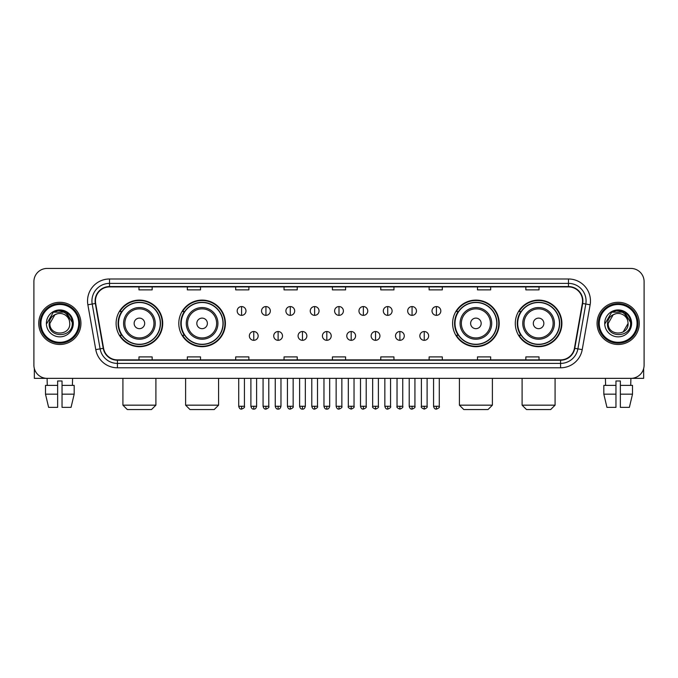 <?xml version="1.0" encoding="UTF-8"?>
<svg xmlns="http://www.w3.org/2000/svg" width="678" height="678" viewBox="0 0 678 678"><rect width="100%" height="100%" fill="white"/><g stroke="black" fill="none" stroke-linecap="round" stroke-linejoin="round"><path stroke-width="1.02" d="M515.288 323.398A23.298 23.298 0 0 0 538.586 346.695A23.298 23.298 0 0 0 561.893 323.398A23.298 23.298 0 0 0 538.586 300.091A23.298 23.298 0 0 0 515.288 323.398M452.599 323.398A23.298 23.298 0 0 0 475.897 346.695A23.298 23.298 0 0 0 499.203 323.398A23.298 23.298 0 0 0 475.897 300.091A23.298 23.298 0 0 0 452.599 323.398M178.797 323.398A23.298 23.298 0 0 0 202.103 346.695A23.298 23.298 0 0 0 225.401 323.398A23.298 23.298 0 0 0 202.103 300.091A23.298 23.298 0 0 0 178.797 323.398M116.108 323.398A23.298 23.298 0 0 0 139.414 346.695A23.298 23.298 0 0 0 162.712 323.398A23.298 23.298 0 0 0 139.414 300.091A23.298 23.298 0 0 0 116.108 323.398M121.701 335.263A21.323 21.323 0 0 1 121.701 311.524M184.391 335.263A21.323 21.323 0 0 1 184.391 311.524M458.184 335.263A21.323 21.323 0 0 1 458.184 311.524M520.874 335.263A21.323 21.323 0 0 1 520.874 311.524M33.9 281.633L33.9 365.154A13.187 13.187 0 0 0 47.087 378.349L630.913 378.349A13.187 13.187 0 0 0 644.1 365.154L644.1 281.633A13.187 13.187 0 0 0 630.913 268.437L47.087 268.437A13.187 13.187 0 0 0 33.9 281.633L33.9 365.154M38.739 323.398A21.103 21.103 0 0 0 59.842 344.492A21.103 21.103 0 0 0 80.936 323.398A21.103 21.103 0 0 0 59.842 302.295A21.103 21.103 0 0 0 38.739 323.398A21.103 21.103 0 0 0 59.842 344.492A21.103 21.103 0 0 0 80.936 323.398A21.103 21.103 0 0 0 59.842 302.295A21.103 21.103 0 0 0 38.739 323.398M597.064 323.398A21.103 21.103 0 0 0 618.158 344.492A21.103 21.103 0 0 0 639.261 323.398A21.103 21.103 0 0 0 618.158 302.295A21.103 21.103 0 0 0 597.064 323.398A21.103 21.103 0 0 0 618.158 344.492A21.103 21.103 0 0 0 639.261 323.398A21.103 21.103 0 0 0 618.158 302.295A21.103 21.103 0 0 0 597.064 323.398M95.445 300.973A14.069 14.069 0 0 1 109.514 286.904L568.486 286.904A14.069 14.069 0 0 1 582.343 303.413L574.435 348.255A14.069 14.069 0 0 1 560.579 359.882L117.421 359.882A14.069 14.069 0 0 1 103.565 348.255L95.657 303.413A14.069 14.069 0 0 1 95.445 300.973M95.098 300.973A14.416 14.416 0 0 0 95.318 303.473L103.225 348.314A14.416 14.416 0 0 0 117.421 360.23L560.579 360.23A14.416 14.416 0 0 0 574.775 348.314L582.682 303.473A14.416 14.416 0 0 0 568.486 286.557L109.514 286.557A14.416 14.416 0 0 0 95.098 300.973M87.869 304.786A21.984 21.984 0 0 1 109.514 278.989L568.486 278.989A21.984 21.984 0 0 1 590.131 304.786L582.224 349.628A21.984 21.984 0 0 1 560.579 367.798L117.421 367.798A21.984 21.984 0 0 1 95.776 349.628L87.869 304.786L92.2 304.024A17.586 17.586 0 0 1 109.514 283.387L568.486 283.387A17.586 17.586 0 0 1 585.8 304.024L577.893 348.865A17.586 17.586 0 0 1 560.579 363.4L117.421 363.4A17.586 17.586 0 0 1 100.107 348.865L92.2 304.024A17.586 17.586 0 0 1 91.928 300.973M630.913 268.437L47.087 268.437M47.282 385.384L47.087 378.349L630.913 378.349L630.718 385.384M644.1 365.154L644.1 281.633M574.775 348.314L577.893 348.865L585.8 304.024L590.131 304.786M332.406 286.904L332.406 289.879L345.594 289.879L345.594 286.904M284.048 286.904L284.048 289.879L297.235 289.879L297.235 286.904M235.69 286.904L235.69 289.879L248.877 289.879L248.877 286.904M187.331 286.904L187.331 289.879L200.518 289.879L200.518 286.904M138.973 286.904L138.973 289.879L152.16 289.879L152.16 286.904M380.765 286.904L380.765 289.879L393.952 289.879L393.952 286.904M429.123 286.904L429.123 289.879L442.31 289.879L442.31 286.904M477.481 286.904L477.481 289.879L490.669 289.879L490.669 286.904M525.84 286.904L525.84 289.879L539.027 289.879L539.027 286.904M345.594 359.882L345.594 356.908L332.406 356.908L332.406 359.882M297.235 359.882L297.235 356.908L284.048 356.908L284.048 359.882M248.877 359.882L248.877 356.908L235.69 356.908L235.69 359.882M200.518 359.882L200.518 356.908L187.331 356.908L187.331 359.882M152.16 359.882L152.16 356.908L138.973 356.908L138.973 359.882M393.952 359.882L393.952 356.908L380.765 356.908L380.765 359.882M442.31 359.882L442.31 356.908L429.123 356.908L429.123 359.882M490.669 359.882L490.669 356.908L477.481 356.908L477.481 359.882M539.027 359.882L539.027 356.908L525.84 356.908L525.84 359.882M34.341 368.535L34.341 378.349L85.335 378.349M45.494 385.384L45.494 394.172L48.621 407.359L45.494 394.172L45.494 385.384L57.638 385.384L57.638 380.985L62.037 380.985L62.037 385.384L74.182 385.384L74.182 394.172L71.054 407.359L74.182 394.172L62.037 394.172L62.037 385.384M72.588 378.349L72.393 385.384M57.638 385.384L57.638 407.359L48.621 407.359M45.494 394.172L57.638 394.172M71.054 407.359L62.037 407.359L62.037 394.172M78.741 323.398A18.908 18.908 0 0 0 59.842 304.49A18.908 18.908 0 0 0 40.934 323.398A18.908 18.908 0 0 0 59.842 342.297A18.908 18.908 0 0 0 78.741 323.398M79.623 323.398A19.781 19.781 0 0 0 59.842 303.608A19.781 19.781 0 0 0 40.053 323.398A19.781 19.781 0 0 0 59.842 343.178A19.781 19.781 0 0 0 79.623 323.398M69.775 323.398C70.385 336.212 49.291 336.212 49.901 323.398L54.867 314.787L57.376 313.77C52.452 315.109 49.714 318.321 49.163 323.398C48.104 338.508 72.724 338.119 72.275 323.398C72.351 319.219 70.8 315.77 67.63 313.041C64.749 310.939 61.537 310.109 58.011 310.566C64.512 311.075 68.308 314.473 69.419 320.753L69.775 323.398C70.385 336.212 49.291 336.212 49.901 323.398L54.867 314.787L57.376 313.77L54.867 314.787L49.901 323.398L54.867 314.787L57.376 313.77L54.867 314.787L49.901 323.398L54.867 314.787L57.376 313.77L54.867 314.787L49.901 323.398L54.867 314.787L57.376 313.77L54.867 314.787L49.901 323.398C49.291 336.212 70.385 336.212 69.775 323.398C70.385 336.212 49.291 336.212 49.901 323.398C49.291 336.212 70.385 336.212 69.775 323.398C70.385 336.212 49.291 336.212 49.901 323.398C49.291 336.212 70.385 336.212 69.775 323.398L69.419 320.753A9.933 9.933 0 0 0 57.376 313.77M46.384 323.398A13.45 13.45 0 0 0 59.842 336.847A13.45 13.45 0 0 0 73.292 323.398A13.45 13.45 0 0 0 59.842 309.939A13.45 13.45 0 0 0 46.384 323.398M58.011 310.566L53.359 312.168L46.884 323.398L53.359 312.168L66.317 312.168L72.792 323.398L66.317 312.168L53.359 312.168L46.884 323.398L53.359 312.168L66.317 312.168L72.792 323.398L66.317 312.168L53.359 312.168L46.884 323.398L53.359 312.168L66.317 312.168L72.792 323.398M151.499 409.563L127.32 409.563L122.921 405.164L155.898 405.164L151.499 409.563M144.685 323.398A5.271 5.271 0 0 0 139.414 318.118A5.271 5.271 0 0 0 134.134 323.398A5.271 5.271 0 0 0 139.414 328.669A5.271 5.271 0 0 0 144.685 323.398M155.237 323.398A15.823 15.823 0 0 0 139.414 307.566A15.823 15.823 0 0 0 123.582 323.398A15.823 15.823 0 0 0 139.414 339.22A15.823 15.823 0 0 0 155.237 323.398A15.823 15.823 0 0 1 139.414 339.22A15.823 15.823 0 0 1 123.582 323.398M160.296 323.398A20.882 20.882 0 0 0 139.414 302.515A20.882 20.882 0 0 0 118.531 323.398A20.882 20.882 0 0 0 139.414 344.271A20.882 20.882 0 0 0 160.296 323.398M162.271 323.398A22.857 22.857 0 0 1 119.87 335.263L121.989 335.263A21.077 21.077 0 0 0 153.355 339.195A21.077 21.077 0 0 0 153.355 307.592A21.077 21.077 0 0 0 121.989 311.524L119.87 311.524A22.857 22.857 0 0 1 162.271 323.398M214.189 409.563L190.01 409.563L185.611 405.164L218.587 405.164L214.189 409.563M207.375 323.398A5.271 5.271 0 0 0 202.103 318.118A5.271 5.271 0 0 0 196.823 323.398A5.271 5.271 0 0 0 202.103 328.669A5.271 5.271 0 0 0 207.375 323.398M217.926 323.398A15.823 15.823 0 0 0 202.103 307.566A15.823 15.823 0 0 0 186.272 323.398A15.823 15.823 0 0 0 202.103 339.22A15.823 15.823 0 0 0 217.926 323.398A15.823 15.823 0 0 1 202.103 339.22A15.823 15.823 0 0 1 186.272 323.398M222.986 323.398A20.882 20.882 0 0 0 202.103 302.515A20.882 20.882 0 0 0 181.221 323.398A20.882 20.882 0 0 0 202.103 344.271A20.882 20.882 0 0 0 222.986 323.398M224.96 323.398A22.857 22.857 0 0 1 182.56 335.263L184.679 335.263A21.077 21.077 0 0 0 216.045 339.195A21.077 21.077 0 0 0 216.045 307.592A21.077 21.077 0 0 0 184.679 311.524L182.56 311.524A22.857 22.857 0 0 1 224.96 323.398M487.99 409.563L463.811 409.563L459.413 405.164L492.389 405.164L487.99 409.563M481.177 323.398A5.271 5.271 0 0 0 475.897 318.118A5.271 5.271 0 0 0 470.625 323.398A5.271 5.271 0 0 0 475.897 328.669A5.271 5.271 0 0 0 481.177 323.398M491.728 323.398A15.823 15.823 0 0 0 475.897 307.566A15.823 15.823 0 0 0 460.074 323.398A15.823 15.823 0 0 0 475.897 339.22A15.823 15.823 0 0 0 491.728 323.398A15.823 15.823 0 0 1 475.897 339.22A15.823 15.823 0 0 1 460.074 323.398M496.779 323.398A20.882 20.882 0 0 0 475.897 302.515A20.882 20.882 0 0 0 455.014 323.398A20.882 20.882 0 0 0 475.897 344.271A20.882 20.882 0 0 0 496.779 323.398M498.762 323.398A22.857 22.857 0 0 1 456.362 335.263L458.481 335.263A21.077 21.077 0 0 0 489.847 339.195A21.077 21.077 0 0 0 489.847 307.592A21.077 21.077 0 0 0 458.481 311.524L456.362 311.524A22.857 22.857 0 0 1 498.762 323.398M550.68 409.563L526.501 409.563L522.102 405.164L555.079 405.164L550.68 409.563M543.866 323.398A5.271 5.271 0 0 0 538.586 318.118A5.271 5.271 0 0 0 533.315 323.398A5.271 5.271 0 0 0 538.586 328.669A5.271 5.271 0 0 0 543.866 323.398M554.418 323.398A15.823 15.823 0 0 0 538.586 307.566A15.823 15.823 0 0 0 522.763 323.398A15.823 15.823 0 0 0 538.586 339.22A15.823 15.823 0 0 0 554.418 323.398A15.823 15.823 0 0 1 538.586 339.22A15.823 15.823 0 0 1 522.763 323.398M559.469 323.398A20.882 20.882 0 0 0 538.586 302.515A20.882 20.882 0 0 0 517.704 323.398A20.882 20.882 0 0 0 538.586 344.271A20.882 20.882 0 0 0 559.469 323.398M561.452 323.398A22.857 22.857 0 0 1 519.051 335.263L521.17 335.263A21.077 21.077 0 0 0 552.536 339.195A21.077 21.077 0 0 0 552.536 307.592A21.077 21.077 0 0 0 521.17 311.524L519.051 311.524A22.857 22.857 0 0 1 561.452 323.398M241.58 306.558A4.399 4.399 0 0 0 237.181 310.948A4.399 4.399 0 0 0 241.58 315.346A4.399 4.399 0 0 0 245.978 310.948A4.399 4.399 0 0 0 241.58 306.558L241.58 315.346A4.399 4.399 0 0 0 245.978 310.948A4.399 4.399 0 0 0 241.58 306.558M265.937 306.558A4.399 4.399 0 0 0 261.539 310.948A4.399 4.399 0 0 0 265.937 315.346A4.399 4.399 0 0 0 270.327 310.948A4.399 4.399 0 0 0 265.937 306.558L265.937 315.346A4.399 4.399 0 0 0 270.327 310.948A4.399 4.399 0 0 0 265.937 306.558M290.286 306.558A4.399 4.399 0 0 0 285.896 310.948A4.399 4.399 0 0 0 290.286 315.346A4.399 4.399 0 0 0 294.684 310.948A4.399 4.399 0 0 0 290.286 306.558L290.286 315.346A4.399 4.399 0 0 0 294.684 310.948A4.399 4.399 0 0 0 290.286 306.558M314.643 306.558A4.399 4.399 0 0 0 310.244 310.948A4.399 4.399 0 0 0 314.643 315.346A4.399 4.399 0 0 0 319.041 310.948A4.399 4.399 0 0 0 314.643 306.558L314.643 315.346A4.399 4.399 0 0 0 319.041 310.948A4.399 4.399 0 0 0 314.643 306.558M339 306.558A4.399 4.399 0 0 0 334.601 310.948A4.399 4.399 0 0 0 339 315.346A4.399 4.399 0 0 0 343.399 310.948A4.399 4.399 0 0 0 339 306.558L339 315.346A4.399 4.399 0 0 0 343.399 310.948A4.399 4.399 0 0 0 339 306.558M363.357 306.558A4.399 4.399 0 0 0 358.959 310.948A4.399 4.399 0 0 0 363.357 315.346A4.399 4.399 0 0 0 367.756 310.948A4.399 4.399 0 0 0 363.357 306.558L363.357 315.346A4.399 4.399 0 0 0 367.756 310.948A4.399 4.399 0 0 0 363.357 306.558M387.714 306.558A4.399 4.399 0 0 0 383.316 310.948A4.399 4.399 0 0 0 387.714 315.346A4.399 4.399 0 0 0 392.104 310.948A4.399 4.399 0 0 0 387.714 306.558L387.714 315.346A4.399 4.399 0 0 0 392.104 310.948A4.399 4.399 0 0 0 387.714 306.558M412.063 306.558A4.399 4.399 0 0 0 407.673 310.948A4.399 4.399 0 0 0 412.063 315.346A4.399 4.399 0 0 0 416.462 310.948A4.399 4.399 0 0 0 412.063 306.558L412.063 315.346A4.399 4.399 0 0 0 416.462 310.948A4.399 4.399 0 0 0 412.063 306.558M436.42 306.558A4.399 4.399 0 0 0 432.022 310.948A4.399 4.399 0 0 0 436.42 315.346A4.399 4.399 0 0 0 440.819 310.948A4.399 4.399 0 0 0 436.42 306.558L436.42 315.346A4.399 4.399 0 0 0 440.819 310.948A4.399 4.399 0 0 0 436.42 306.558M253.758 331.525A4.399 4.399 0 0 0 249.36 335.924A4.399 4.399 0 0 0 253.758 340.322A4.399 4.399 0 0 0 258.157 335.924A4.399 4.399 0 0 0 253.758 331.525L253.758 340.322A4.399 4.399 0 0 0 258.157 335.924A4.399 4.399 0 0 0 253.758 331.525M278.116 331.525A4.399 4.399 0 0 0 273.717 335.924A4.399 4.399 0 0 0 278.116 340.322A4.399 4.399 0 0 0 282.506 335.924A4.399 4.399 0 0 0 278.116 331.525L278.116 340.322A4.399 4.399 0 0 0 282.506 335.924A4.399 4.399 0 0 0 278.116 331.525M302.464 331.525A4.399 4.399 0 0 0 298.074 335.924A4.399 4.399 0 0 0 302.464 340.322A4.399 4.399 0 0 0 306.863 335.924A4.399 4.399 0 0 0 302.464 331.525L302.464 340.322A4.399 4.399 0 0 0 306.863 335.924A4.399 4.399 0 0 0 302.464 331.525M326.821 331.525A4.399 4.399 0 0 0 322.423 335.924A4.399 4.399 0 0 0 326.821 340.322A4.399 4.399 0 0 0 331.22 335.924A4.399 4.399 0 0 0 326.821 331.525L326.821 340.322A4.399 4.399 0 0 0 331.22 335.924A4.399 4.399 0 0 0 326.821 331.525M351.179 331.525A4.399 4.399 0 0 0 346.78 335.924A4.399 4.399 0 0 0 351.179 340.322A4.399 4.399 0 0 0 355.577 335.924A4.399 4.399 0 0 0 351.179 331.525L351.179 340.322A4.399 4.399 0 0 0 355.577 335.924A4.399 4.399 0 0 0 351.179 331.525M375.536 331.525A4.399 4.399 0 0 0 371.137 335.924A4.399 4.399 0 0 0 375.536 340.322A4.399 4.399 0 0 0 379.926 335.924A4.399 4.399 0 0 0 375.536 331.525L375.536 340.322A4.399 4.399 0 0 0 379.926 335.924A4.399 4.399 0 0 0 375.536 331.525M399.884 331.525A4.399 4.399 0 0 0 395.494 335.924A4.399 4.399 0 0 0 399.884 340.322A4.399 4.399 0 0 0 404.283 335.924A4.399 4.399 0 0 0 399.884 331.525L399.884 340.322A4.399 4.399 0 0 0 404.283 335.924A4.399 4.399 0 0 0 399.884 331.525M424.242 331.525A4.399 4.399 0 0 0 419.843 335.924A4.399 4.399 0 0 0 424.242 340.322A4.399 4.399 0 0 0 428.64 335.924A4.399 4.399 0 0 0 424.242 331.525L424.242 340.322A4.399 4.399 0 0 0 428.64 335.924A4.399 4.399 0 0 0 424.242 331.525M643.659 368.535L643.659 378.349L592.665 378.349M603.818 385.384L603.818 394.172L606.946 407.359L603.818 394.172L603.818 385.384L615.963 385.384L615.963 380.985L620.362 380.985L620.362 385.384L632.506 385.384L632.506 394.172L629.379 407.359L632.506 394.172L620.362 394.172L620.362 385.384M615.963 385.384L615.963 407.359L606.946 407.359M603.818 394.172L615.963 394.172M629.379 407.359L620.362 407.359L620.362 394.172M605.412 378.349L605.607 385.384M637.066 323.398A18.908 18.908 0 0 0 618.158 304.49A18.908 18.908 0 0 0 599.259 323.398A18.908 18.908 0 0 0 618.158 342.297A18.908 18.908 0 0 0 637.066 323.398M637.947 323.398A19.781 19.781 0 0 0 618.158 303.608A19.781 19.781 0 0 0 598.377 323.398A19.781 19.781 0 0 0 618.158 343.178A19.781 19.781 0 0 0 637.947 323.398M627.743 320.753L628.099 323.398C628.709 336.212 607.615 336.212 608.225 323.398L613.192 314.787L615.7 313.77A9.933 9.933 0 0 1 627.743 320.753L628.099 323.398C628.709 336.212 607.615 336.212 608.225 323.398L613.192 314.787L615.7 313.77C610.776 315.109 608.039 318.321 607.488 323.398C606.429 338.508 631.048 338.119 630.599 323.398C630.676 319.219 629.125 315.77 625.955 313.041C623.074 310.939 619.861 310.109 616.336 310.566C622.836 311.075 626.633 314.473 627.743 320.753L628.099 323.398L623.133 332M628.099 323.398C628.709 336.212 607.615 336.212 608.225 323.398L613.192 314.787L615.7 313.77L613.192 314.787L608.225 323.398L613.192 314.787L615.7 313.77L613.192 314.787L608.225 323.398L613.192 314.787L615.7 313.77L613.192 314.787L608.225 323.398C607.615 336.212 628.709 336.212 628.099 323.398M604.708 323.398A13.45 13.45 0 0 0 618.158 336.847A13.45 13.45 0 0 0 631.616 323.398A13.45 13.45 0 0 0 618.158 309.939A13.45 13.45 0 0 0 604.708 323.398M605.208 323.398L611.683 312.168L616.336 310.566L611.683 312.168L605.208 323.398L611.683 312.168L624.641 312.168L631.116 323.398L624.641 312.168L631.116 323.398L624.641 312.168L611.683 312.168L605.208 323.398L611.683 312.168L624.641 312.168L631.116 323.398L624.641 312.168L611.683 312.168L605.208 323.398L611.683 312.168L624.641 312.168L631.116 323.398L624.641 312.168L611.683 312.168L605.208 323.398L611.683 312.168L624.641 312.168L631.116 323.398L624.641 312.168L611.683 312.168L605.208 323.398L611.683 312.168L624.641 312.168L631.116 323.398L624.641 312.168L611.683 312.168L605.208 323.398L611.683 312.168L616.336 310.566M568.486 278.989L568.486 286.557M92.2 304.024L95.318 303.473M117.421 367.798L117.421 360.23M560.579 360.23L560.579 367.798M95.776 349.628L103.225 348.314M582.682 303.473L585.8 304.024M109.514 278.989L109.514 286.557M577.893 348.865L582.224 349.628M153.948 323.398A14.543 14.543 0 0 0 139.414 308.854A14.543 14.543 0 0 0 124.871 323.398A14.543 14.543 0 0 0 139.414 337.932A14.543 14.543 0 0 0 153.948 323.398M216.638 323.398A14.543 14.543 0 0 0 202.103 308.854A14.543 14.543 0 0 0 187.56 323.398A14.543 14.543 0 0 0 202.103 337.932A14.543 14.543 0 0 0 216.638 323.398M490.44 323.398A14.543 14.543 0 0 0 475.897 308.854A14.543 14.543 0 0 0 461.362 323.398A14.543 14.543 0 0 0 475.897 337.932A14.543 14.543 0 0 0 490.44 323.398M553.129 323.398A14.543 14.543 0 0 0 538.586 308.854A14.543 14.543 0 0 0 524.052 323.398A14.543 14.543 0 0 0 538.586 337.932A14.543 14.543 0 0 0 553.129 323.398M241.58 406.266L238.724 406.266C239.224 408.3 240.173 409.249 241.58 409.122L241.58 406.266L244.436 406.266L244.436 378.349M265.937 406.266L263.072 406.266C263.572 408.3 264.53 409.249 265.937 409.122L265.937 406.266L268.793 406.266L268.793 378.349M290.286 406.266L287.43 406.266C287.93 408.3 288.887 409.249 290.286 409.122L290.286 406.266L293.15 406.266L293.15 378.349M314.643 406.266L311.787 406.266C312.287 408.3 313.236 409.249 314.643 409.122L314.643 406.266L317.499 406.266L317.499 378.349M339 406.266L336.144 406.266C336.644 408.3 337.593 409.249 339 409.122L339 406.266L341.856 406.266L341.856 378.349M363.357 406.266L360.501 406.266C360.993 408.3 361.95 409.249 363.357 409.122L363.357 406.266L366.213 406.266L366.213 378.349M387.714 406.266L384.85 406.266C385.35 408.3 386.307 409.249 387.714 409.122L387.714 406.266L390.57 406.266L390.57 378.349M412.063 406.266L409.207 406.266C409.707 408.3 410.656 409.249 412.063 409.122L412.063 406.266L414.928 406.266L414.928 378.349M436.42 406.266L433.564 406.266C434.064 408.3 435.013 409.249 436.42 409.122L436.42 406.266L439.276 406.266L439.276 378.349M253.758 406.266L250.902 406.266C251.394 408.3 252.352 409.249 253.758 409.122L253.758 406.266L256.615 406.266L256.615 378.349M278.116 406.266L275.251 406.266C275.751 408.3 276.709 409.249 278.116 409.122L278.116 406.266L280.972 406.266L280.972 378.349M302.464 406.266L299.608 406.266C300.108 408.3 301.057 409.249 302.464 409.122L302.464 406.266L305.329 406.266L305.329 378.349M326.821 406.266L323.965 406.266C324.465 408.3 325.415 409.249 326.821 409.122L326.821 406.266L329.678 406.266L329.678 378.349M351.179 406.266L348.322 406.266C347.738 407.173 348.695 408.131 351.179 409.122L351.179 406.266L354.035 406.266L354.035 378.349M375.536 406.266L372.671 406.266C372.095 407.173 373.044 408.131 375.536 409.122L375.536 406.266L378.392 406.266L378.392 378.349M399.884 406.266L397.028 406.266C396.452 407.173 397.401 408.131 399.884 409.122L399.884 406.266L402.749 406.266L402.749 378.349M424.242 406.266L421.385 406.266C420.809 407.173 421.758 408.131 424.242 409.122L424.242 406.266L427.098 406.266L427.098 378.349M155.898 378.349L155.898 405.164M122.921 378.349L122.921 405.164M218.587 378.349L218.587 405.164M185.611 378.349L185.611 405.164M492.389 378.349L492.389 405.164M459.413 378.349L459.413 405.164M555.079 378.349L555.079 405.164M522.102 378.349L522.102 405.164M238.724 406.266L238.724 378.349M244.436 406.266C245.012 407.173 244.063 408.131 241.58 409.122M263.072 406.266L263.072 378.349M268.793 406.266C269.369 407.173 268.42 408.131 265.937 409.122M287.43 406.266L287.43 378.349M293.15 406.266C293.727 407.173 292.777 408.131 290.286 409.122M311.787 406.266L311.787 378.349M317.499 406.266C318.084 407.173 317.126 408.131 314.643 409.122M336.144 406.266L336.144 378.349M341.856 406.266C342.441 407.173 341.483 408.131 339 409.122M360.501 406.266L360.501 378.349M366.213 406.266C366.79 407.173 365.84 408.131 363.357 409.122M384.85 406.266L384.85 378.349M390.57 406.266C391.147 407.173 390.197 408.131 387.714 409.122M409.207 406.266L409.207 378.349M414.928 406.266C415.504 407.173 414.555 408.131 412.063 409.122M433.564 406.266L433.564 378.349M439.276 406.266C439.861 407.173 438.903 408.131 436.42 409.122M250.902 406.266L250.902 378.349M256.615 406.266C256.115 408.3 255.165 409.249 253.758 409.122M275.251 406.266L275.251 378.349M280.972 406.266C280.472 408.3 279.514 409.249 278.116 409.122M299.608 406.266L299.608 378.349M305.329 406.266C304.829 408.3 303.871 409.249 302.464 409.122M323.965 406.266L323.965 378.349M329.678 406.266C329.177 408.3 328.228 409.249 326.821 409.122M348.322 406.266L348.322 378.349M354.035 406.266C354.611 407.173 353.662 408.131 351.179 409.122M372.671 406.266L372.671 378.349M378.392 406.266C378.968 407.173 378.019 408.131 375.536 409.122M397.028 406.266L397.028 378.349M402.749 406.266C403.325 407.173 402.376 408.131 399.884 409.122M421.385 406.266L421.385 378.349M427.098 406.266C427.682 407.173 426.725 408.131 424.242 409.122"/></g></svg>
